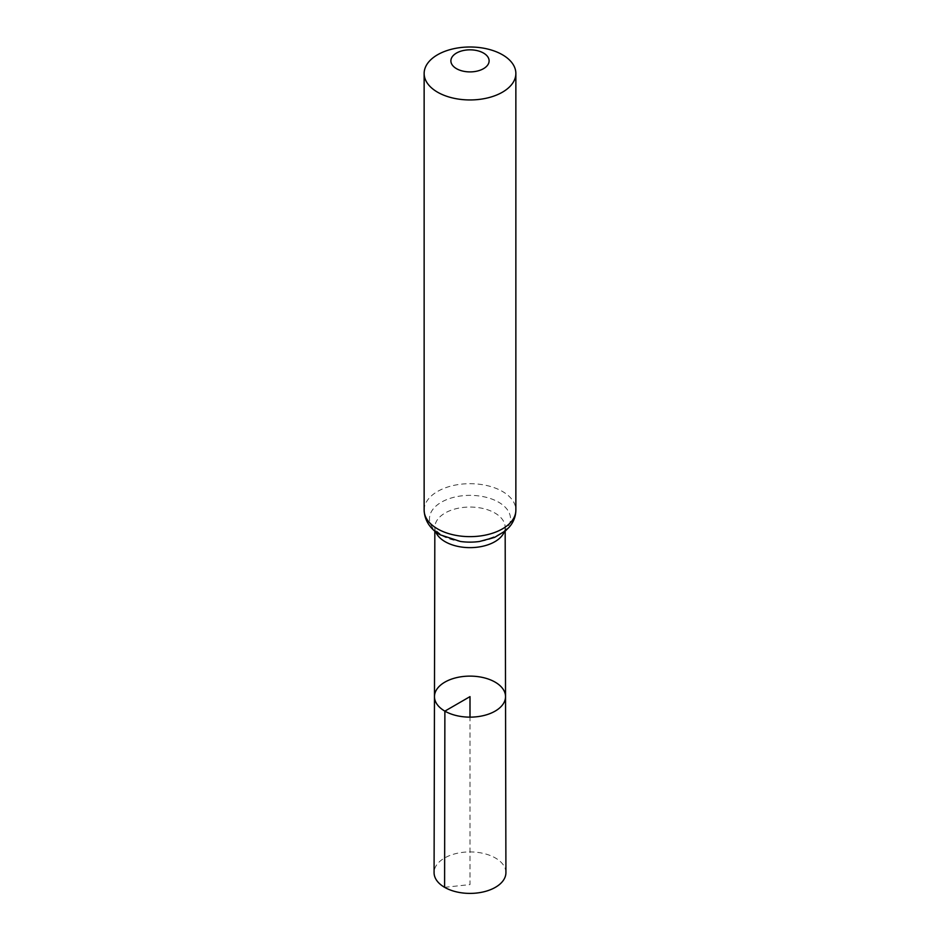 <?xml version="1.0" encoding="UTF-8"?>
<svg xmlns="http://www.w3.org/2000/svg" width="940" height="940" viewBox="0 0 940 940"><rect width="100%" height="100%" fill="white"/><g stroke="black" fill="none" stroke-linecap="round" stroke-linejoin="round"><path stroke-width="0.7" stroke-dasharray="4.7 3.53" d="M505.532 696.599A35.532 20.516 0 0 0 470 676.118A35.532 20.516 0 0 0 434.468 696.599M505.92 872.637A35.92 20.739 0 0 0 495.404 857.997A35.92 20.739 0 0 0 456.276 853.497A35.92 20.739 0 0 0 434.08 872.637M444.596 887.325L470 884.587L470 717.138M435.69 531.77A35.156 20.304 180 0 1 434.844 527.317A35.156 20.304 180 0 1 470 507.048A35.156 20.304 180 0 1 505.156 527.317A35.156 20.304 180 0 1 504.31 531.77M424.14 510.173A45.86 26.473 180 0 1 470 483.689A45.86 26.473 180 0 1 515.86 510.173M434.832 531.088L434.844 527.317C436.372 528.538 430.767 526.764 442.446 535.73L460.447 541.475A40.502 23.383 180 0 1 441.353 535.283A40.502 23.383 180 0 1 447.029 499.481A40.502 23.383 180 0 1 506.977 509.198A40.502 23.383 180 0 1 479.553 541.475C498.611 536 507.142 531.276 505.156 527.317L505.168 531.088"/><path stroke-width="1.41" d="M444.879 711.134A35.532 20.516 0 0 0 483.618 715.575A35.532 20.516 0 0 0 505.532 696.599A35.532 20.516 0 0 0 470 676.118A35.532 20.516 0 0 0 434.468 696.599A35.532 20.516 0 0 0 444.879 711.134A35.532 20.516 0 0 0 483.618 715.575A35.532 20.516 0 0 0 505.532 696.599L505.92 872.637A35.92 20.739 0 0 1 483.771 891.813A35.92 20.739 0 0 1 444.596 887.325A35.92 20.739 0 0 1 434.08 872.637L434.468 696.599A35.532 20.516 0 0 0 444.879 711.134M456.488 68.667A19.106 11.033 180 0 1 465.053 50.208A19.106 11.033 180 0 1 488.459 63.72A19.106 11.033 180 0 1 456.488 68.667M437.57 92.191A45.86 26.473 180 0 1 424.14 73.473A45.86 26.473 180 0 1 470 47A45.86 26.473 180 0 1 515.86 73.473A45.86 26.473 180 0 1 487.543 97.936A45.86 26.473 180 0 1 437.57 92.191M470 717.138L470 696.622L444.879 711.134L444.596 887.325M504.31 531.77A35.156 20.304 180 0 1 479.811 546.833A35.156 20.304 180 0 1 445.137 541.698A35.156 20.304 180 0 1 435.69 531.77M437.57 528.891A45.86 26.473 180 0 1 424.14 510.173C424.68 523.451 433.74 531.323 440.261 534.837L460.447 541.475A40.502 23.383 180 0 0 479.553 541.475L494.558 537.41L505.555 530.771L509.198 527.176C513.534 522.182 515.755 516.506 515.86 510.173A45.86 26.473 180 0 1 487.543 534.625A45.86 26.473 180 0 1 437.57 528.891M434.832 531.088L434.468 696.599M505.168 531.088L505.532 696.599M424.14 73.473L424.14 510.173M515.86 73.473L515.86 510.173"/></g></svg>
